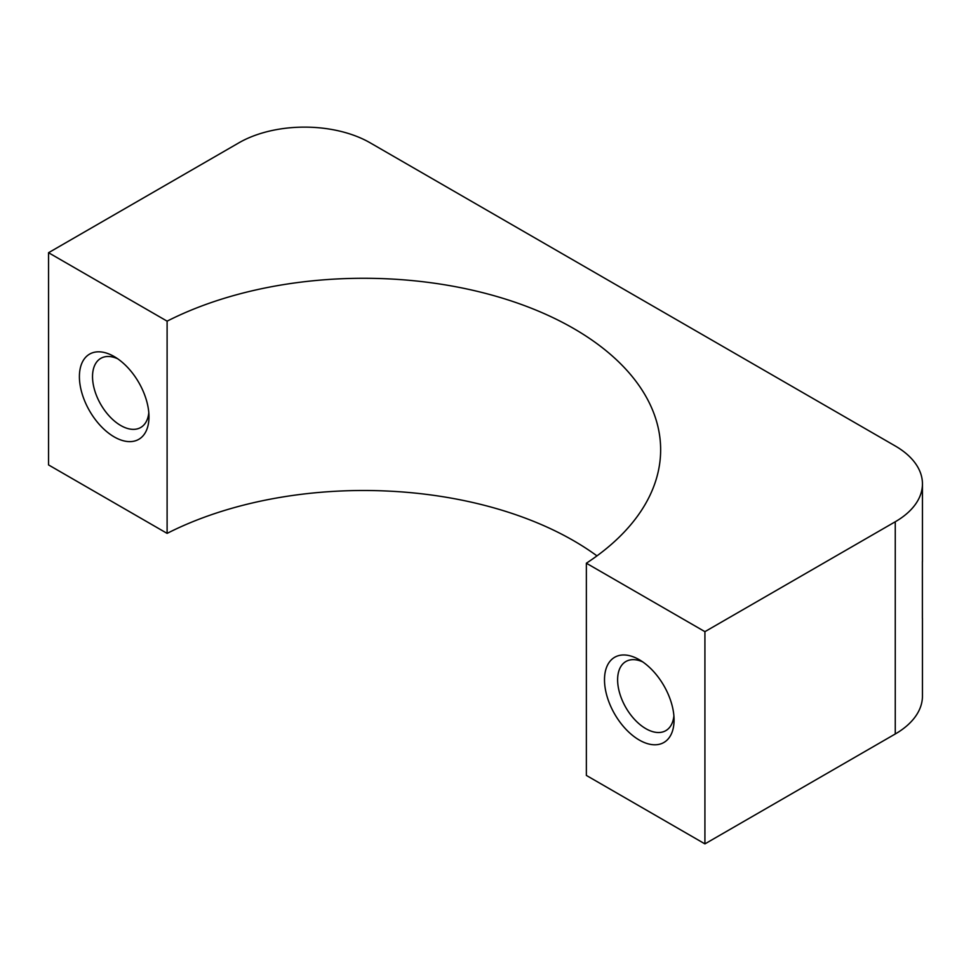<?xml version="1.0" encoding="UTF-8"?>
<svg xmlns="http://www.w3.org/2000/svg" width="971" height="971" viewBox="0 0 971 971"><rect width="100%" height="100%" fill="white"/><g stroke="black" fill="none" stroke-linecap="round" stroke-linejoin="round"><path stroke-width="1.46" d="M922.45 618.442L922.45 696.086A92.828 53.587 180 0 1 895.262 733.979L704.922 843.884L586.363 775.428L586.363 563.216A297.041 171.491 0 0 0 660.644 449.767A297.041 171.491 0 0 0 485.803 293.46A297.041 171.491 0 0 0 167.109 321.158L167.109 533.382L48.55 464.927L48.55 252.715L238.89 142.822A92.828 53.587 0 0 1 370.169 142.822L895.262 445.98A92.828 53.587 0 0 1 922.45 483.874L922.45 561.529M895.262 733.979L895.262 521.767L704.922 631.66L704.922 843.884M639.282 740.048A49.193 28.402 60 0 1 604.496 679.797A49.193 28.402 60 0 1 639.282 659.71A49.193 28.402 60 0 1 674.068 719.96A49.193 28.402 60 0 1 639.282 740.048M704.922 631.66L586.363 563.216M596.959 555.873A297.041 171.491 0 0 0 167.109 533.382M114.19 436.889A49.193 28.402 60 0 1 79.404 376.627A49.193 28.402 60 0 1 114.19 356.551A49.193 28.402 60 0 1 148.976 416.802A49.193 28.402 60 0 1 114.19 436.889M167.109 321.158L48.55 252.715M895.262 521.767A92.828 53.587 0 0 0 922.45 483.874M117.637 358.736A39.92 23.049 -120 0 0 100.79 358.36A39.92 23.049 -120 0 0 94.673 390.342A39.92 23.049 -120 0 0 120.756 425.516A39.92 23.049 -120 0 0 140.71 427.495A39.92 23.049 -120 0 0 148.806 412.711M642.729 661.894A39.92 23.049 -120 0 0 625.882 661.518A39.92 23.049 -120 0 0 619.765 693.5A39.92 23.049 -120 0 0 645.849 728.675A39.92 23.049 -120 0 0 665.803 730.653A39.92 23.049 -120 0 0 673.898 715.87M922.377 561.529L922.389 618.442"/></g></svg>
